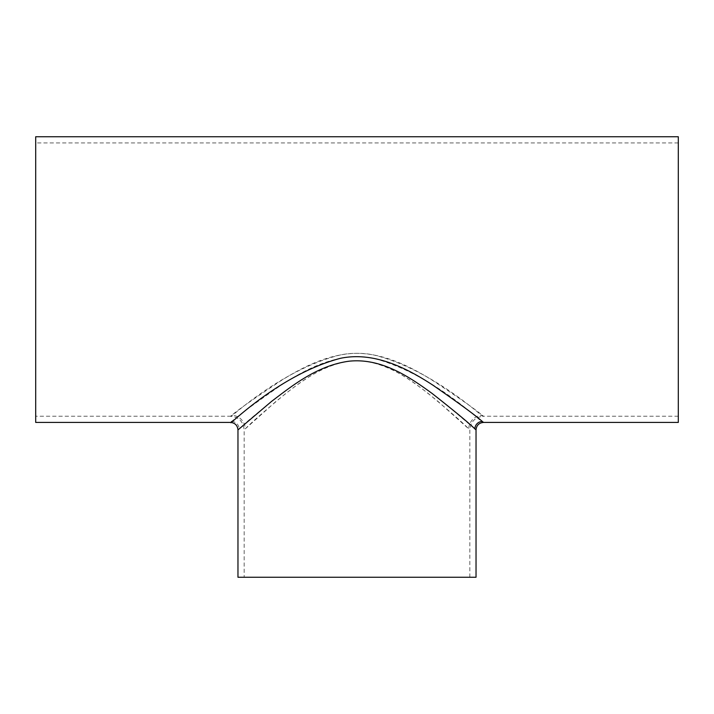 <?xml version="1.0" encoding="UTF-8"?>
<svg xmlns="http://www.w3.org/2000/svg" width="714" height="714" viewBox="0 0 714 714"><rect width="100%" height="100%" fill="white"/><g stroke="black" fill="none" stroke-linecap="round" stroke-linejoin="round"><path stroke-width="0.54" stroke-dasharray="3.57 2.68" d="M245.241 428.891C250.882 423.036 264.412 411.21 285.85 393.405C305.681 378.313 332.786 357.643 364.774 361.23C395.842 365.898 419.43 386.667 438.084 401.473L468.75 428.882C463.065 422.991 449.525 411.157 428.123 393.387C408.292 378.277 381.151 357.652 349.253 361.23C318.203 365.854 294.534 386.711 276.006 401.393L245.241 428.891A13.682 13.459 50 0 0 231.693 415.298C223.116 425.223 278.005 369.807 341.087 354.787C375.153 348.209 408.238 365.273 432.282 380.223C458.522 397.555 475.194 409.247 482.298 415.298C490.848 425.214 436.049 369.816 372.842 354.769C338.802 348.236 305.717 365.282 281.646 380.267C255.416 397.6 238.771 409.283 231.693 415.298L230.461 416.235L35.7 416.235L35.7 136.74M244.152 577.26L469.848 577.26L244.152 577.26L244.152 429.917C243.34 421.608 238.779 417.047 230.47 416.235M469.848 577.26L469.848 429.917C470.66 421.608 475.221 417.047 483.53 416.235L482.298 415.298A13.682 13.459 -50 0 0 468.75 428.882M678.3 422.42L678.3 136.74M237.967 429.917L239.119 428.891C244.956 423.125 259.236 411.3 281.95 393.405C303.013 378.152 331.832 357.589 365.202 361.239C397.734 365.8 422.938 386.685 442.653 401.571L476.033 429.917M482.298 421.438C490.866 431.952 438.155 375.359 373.529 358.303C338.632 351.047 304.923 369.62 280.995 385.248C254.916 403.33 238.476 415.396 231.693 421.447L230.56 422.349M35.7 422.42L35.7 416.235M678.3 279.585L678.3 416.235L678.3 279.585M237.967 577.26L476.033 577.26M231.693 421.447A7.497 7.372 50 0 1 239.119 428.891M678.3 142.925L35.7 142.925M678.3 416.235L483.53 416.235"/><path stroke-width="1.07" d="M237.967 429.917L237.967 577.26L476.033 577.26L476.033 429.917L474.872 428.882C468.991 423.081 454.711 411.255 432.05 393.405C410.996 378.143 382.177 357.625 348.896 361.222C316.391 365.711 291.089 386.685 271.507 401.438L237.967 429.917C237.512 425.374 235.013 422.875 230.47 422.42L35.7 422.42L35.7 136.74L678.3 136.74L678.3 422.42L483.53 422.42L482.298 421.438A7.497 7.372 -50 0 0 474.872 428.882M231.693 421.447C223.205 431.872 276.095 375.189 340.551 358.285C375.475 351.065 409.104 369.665 432.996 385.239C459.057 403.303 475.488 415.369 482.298 421.438M476.033 429.917C476.479 425.365 478.978 422.866 483.53 422.42"/></g></svg>
